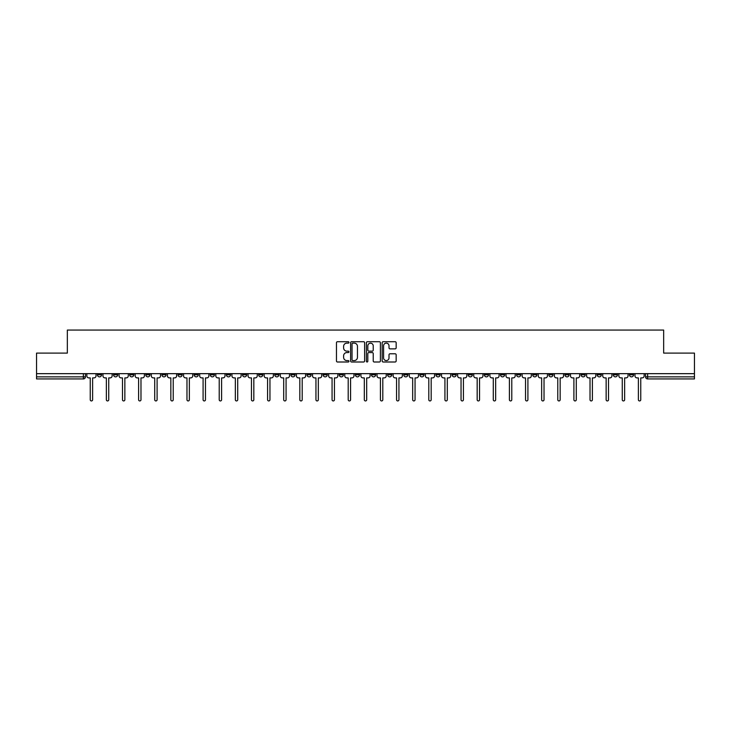<?xml version="1.0" encoding="UTF-8"?>
<svg xmlns="http://www.w3.org/2000/svg" width="731" height="731" viewBox="0 0 731 731"><rect width="100%" height="100%" fill="white"/><g stroke="black" fill="none" stroke-linecap="round" stroke-linejoin="round"><path stroke-width="1.1" d="M348.961 342.428A0.713 0.713 0 0 0 348.258 341.715L337.475 341.715A1.014 1.014 0 0 0 336.461 342.729L336.461 360.986A1.014 1.014 0 0 0 337.475 362L348.258 362A0.713 0.713 0 0 0 348.961 361.297A0.713 0.713 0 0 0 348.258 360.584L346.86 360.584A3.244 3.244 0 0 1 343.616 357.34L343.616 355.814A3.244 3.244 0 0 1 346.86 352.57L348.258 352.57A0.713 0.713 0 0 0 348.961 351.858A0.713 0.713 0 0 0 348.258 351.145L346.86 351.145A3.244 3.244 0 0 1 343.616 347.901L343.616 346.384A3.244 3.244 0 0 1 346.86 343.131L348.258 343.131A0.713 0.713 0 0 0 348.961 342.428M629.446 373.66L629.446 374.802L633.576 374.802A2.065 2.065 0 0 1 631.511 376.867A2.065 2.065 0 0 1 629.446 374.802L629.446 373.66M532.716 373.66L532.716 374.802L536.846 374.802A2.065 2.065 0 0 1 534.781 376.867A2.065 2.065 0 0 1 532.716 374.802L532.716 373.66M516.589 373.66L516.589 374.802L520.728 374.802A2.065 2.065 0 0 1 518.663 376.867A2.065 2.065 0 0 1 516.589 374.802L516.589 373.66M419.859 373.66L419.859 374.802L423.998 374.802A2.065 2.065 0 0 1 421.924 376.867A2.065 2.065 0 0 1 419.859 374.802L419.859 373.66M403.74 373.66L403.74 374.802L407.871 374.802A2.065 2.065 0 0 1 405.806 376.867A2.065 2.065 0 0 1 403.74 374.802L403.74 373.66M387.613 373.66L387.613 374.802L391.752 374.802A2.065 2.065 0 0 1 389.687 376.867A2.065 2.065 0 0 1 387.613 374.802L387.613 373.66M355.376 373.66L355.376 374.802L359.506 374.802A2.065 2.065 0 0 1 357.441 376.867A2.065 2.065 0 0 1 355.376 374.802L355.376 373.66M323.129 374.802L323.129 373.66L323.129 374.802A2.065 2.065 0 0 0 325.194 376.867A2.065 2.065 0 0 1 323.129 374.802L327.26 374.802A2.065 2.065 0 0 1 325.194 376.867A2.065 2.065 0 0 0 327.26 374.802L327.26 373.66L327.26 374.802M307.002 374.802L307.002 373.66L307.002 374.802A2.065 2.065 0 0 0 309.076 376.867A2.065 2.065 0 0 1 307.002 374.802L311.141 374.802A2.065 2.065 0 0 1 309.076 376.867M290.883 374.802L290.883 373.66L290.883 374.802A2.065 2.065 0 0 0 292.948 376.867A2.065 2.065 0 0 1 290.883 374.802L295.022 374.802A2.065 2.065 0 0 1 292.948 376.867A2.065 2.065 0 0 0 295.022 374.802L295.022 373.66L295.022 374.802M274.765 373.66L274.765 374.802L278.895 374.802A2.065 2.065 0 0 1 276.83 376.867A2.065 2.065 0 0 1 274.765 374.802L274.765 373.66M258.637 373.66L258.637 374.802L262.776 374.802A2.065 2.065 0 0 1 260.711 376.867A2.065 2.065 0 0 1 258.637 374.802L258.637 373.66M242.518 373.66L242.518 374.802L246.649 374.802A2.065 2.065 0 0 1 244.583 376.867A2.065 2.065 0 0 1 242.518 374.802L242.518 373.66M226.4 374.802L226.4 373.66L226.4 374.802A2.065 2.065 0 0 0 228.465 376.867A2.065 2.065 0 0 1 226.4 374.802L230.53 374.802A2.065 2.065 0 0 1 228.465 376.867M194.154 374.802L194.154 373.66L194.154 374.802A2.065 2.065 0 0 0 196.219 376.867A2.065 2.065 0 0 1 194.154 374.802L198.284 374.802A2.065 2.065 0 0 1 196.219 376.867A2.065 2.065 0 0 0 198.284 374.802L198.284 373.66L198.284 374.802M178.035 374.802L178.035 373.66L178.035 374.802A2.065 2.065 0 0 0 180.1 376.867A2.065 2.065 0 0 1 178.035 374.802L182.165 374.802A2.065 2.065 0 0 1 180.1 376.867A2.065 2.065 0 0 0 182.165 374.802L182.165 373.66L182.165 374.802M161.907 374.802L161.907 373.66L161.907 374.802A2.065 2.065 0 0 0 163.972 376.867A2.065 2.065 0 0 1 161.907 374.802L166.047 374.802A2.065 2.065 0 0 1 163.972 376.867A2.065 2.065 0 0 0 166.047 374.802L166.047 373.66L166.047 374.802M145.789 374.802L145.789 373.66L145.789 374.802A2.065 2.065 0 0 0 147.854 376.867A2.065 2.065 0 0 1 145.789 374.802L149.919 374.802A2.065 2.065 0 0 1 147.854 376.867M129.661 374.802L129.661 373.66L129.661 374.802A2.065 2.065 0 0 0 131.735 376.867A2.065 2.065 0 0 1 129.661 374.802L133.8 374.802A2.065 2.065 0 0 1 131.735 376.867A2.065 2.065 0 0 0 133.8 374.802L133.8 373.66L133.8 374.802M113.543 374.802L113.543 373.66L113.543 374.802A2.065 2.065 0 0 0 115.608 376.867A2.065 2.065 0 0 1 113.543 374.802L117.673 374.802A2.065 2.065 0 0 1 115.608 376.867A2.065 2.065 0 0 0 117.673 374.802L117.673 373.66L117.673 374.802M395.142 348.87A1.014 1.014 0 0 0 396.156 347.855L396.156 342.729A1.014 1.014 0 0 0 395.142 341.715L383.172 341.715A1.014 1.014 0 0 0 382.158 342.729L382.158 360.986A1.014 1.014 0 0 0 383.172 362L395.142 362A1.014 1.014 0 0 0 396.156 360.986L396.156 354.8A1.014 1.014 0 0 0 395.142 353.786L390.025 353.786A1.014 1.014 0 0 0 389.011 354.8L389.011 357.87A2.714 2.714 0 0 1 386.297 360.584A2.714 2.714 0 0 1 383.583 357.87L383.583 345.845A2.714 2.714 0 0 1 386.297 343.131A2.714 2.714 0 0 1 389.011 345.845L389.011 347.855A1.014 1.014 0 0 0 390.025 348.87L395.142 348.87M36.55 373.66L36.55 353.1L67.343 353.1L67.343 330.056L663.657 330.056L663.657 353.1L694.45 353.1L694.45 373.66L36.55 373.66L36.55 376.867L85.436 376.867L85.436 373.66M364.614 342.729A1.014 1.014 0 0 0 363.599 341.715L351.629 341.715A1.014 1.014 0 0 0 350.615 342.729L350.615 360.986A1.014 1.014 0 0 0 351.629 362L363.599 362A1.014 1.014 0 0 0 364.614 360.986L364.614 342.729M367.401 341.715L379.371 341.715A1.014 1.014 0 0 1 380.385 342.729L380.385 360.986A1.014 1.014 0 0 1 379.371 362L374.254 362A1.014 1.014 0 0 1 373.23 360.986L373.23 353.585A1.014 1.014 0 0 0 372.216 352.57L368.826 352.57A1.014 1.014 0 0 0 367.812 353.585L367.812 361.297A0.713 0.713 0 0 1 367.099 362A0.713 0.713 0 0 1 366.386 361.297L366.386 342.729A1.014 1.014 0 0 1 367.401 341.715M645.564 373.66L645.564 376.867L694.45 376.867L694.45 378.932L647.639 378.932A2.065 2.065 0 0 1 645.564 376.867A2.065 2.065 0 0 0 647.639 378.932L647.639 373.66M694.45 373.66L694.45 376.867M83.361 373.66L83.361 378.932A2.065 2.065 0 0 0 85.436 376.867A2.065 2.065 0 0 1 83.361 378.932L36.55 378.932L36.55 376.867M633.576 373.66L633.576 374.802A2.065 2.065 0 0 1 631.511 376.867M617.457 373.66L617.457 374.802A2.065 2.065 0 0 1 615.392 376.867A2.065 2.065 0 0 1 613.327 374.802L617.457 374.802M613.327 373.66L613.327 374.802M601.339 373.66L601.339 374.802A2.065 2.065 0 0 1 599.265 376.867A2.065 2.065 0 0 1 597.2 374.802L601.339 374.802M597.2 373.66L597.2 374.802M585.211 373.66L585.211 374.802A2.065 2.065 0 0 1 583.146 376.867A2.065 2.065 0 0 1 581.081 374.802A2.065 2.065 0 0 0 583.146 376.867M581.081 373.66L581.081 374.802L585.211 374.802M569.093 373.66L569.093 374.802A2.065 2.065 0 0 1 567.028 376.867A2.065 2.065 0 0 1 564.953 374.802L569.093 374.802M564.953 373.66L564.953 374.802M552.965 373.66L552.965 374.802A2.065 2.065 0 0 1 550.9 376.867A2.065 2.065 0 0 1 548.835 374.802L552.965 374.802M548.835 373.66L548.835 374.802M536.846 373.66L536.846 374.802M520.728 373.66L520.728 374.802L520.728 373.66M504.6 373.66L504.6 374.802A2.065 2.065 0 0 1 502.535 376.867A2.065 2.065 0 0 1 500.47 374.802L504.6 374.802M500.47 373.66L500.47 374.802M488.482 373.66L488.482 374.802A2.065 2.065 0 0 1 486.417 376.867A2.065 2.065 0 0 1 484.351 374.802L488.482 374.802M484.351 373.66L484.351 374.802M472.363 373.66L472.363 374.802A2.065 2.065 0 0 1 470.289 376.867A2.065 2.065 0 0 1 468.224 374.802L472.363 374.802M468.224 373.66L468.224 374.802M456.235 373.66L456.235 374.802A2.065 2.065 0 0 1 454.17 376.867A2.065 2.065 0 0 1 452.105 374.802L456.235 374.802M452.105 373.66L452.105 374.802M440.117 373.66L440.117 374.802A2.065 2.065 0 0 1 438.052 376.867A2.065 2.065 0 0 1 435.978 374.802L440.117 374.802M435.978 373.66L435.978 374.802M423.998 373.66L423.998 374.802A2.065 2.065 0 0 1 421.924 376.867M407.871 373.66L407.871 374.802M391.752 374.802L391.752 373.66L391.752 374.802A2.065 2.065 0 0 1 389.687 376.867M375.624 373.66L375.624 374.802A2.065 2.065 0 0 1 373.559 376.867A2.065 2.065 0 0 1 371.494 374.802A2.065 2.065 0 0 0 373.559 376.867A2.065 2.065 0 0 0 375.624 374.802L371.494 374.802L371.494 373.66M359.506 374.802L359.506 373.66L359.506 374.802A2.065 2.065 0 0 1 357.441 376.867M343.387 373.66L343.387 374.802A2.065 2.065 0 0 1 341.313 376.867A2.065 2.065 0 0 1 339.248 374.802A2.065 2.065 0 0 0 341.313 376.867M339.248 373.66L339.248 374.802L343.387 374.802M311.141 373.66L311.141 374.802L311.141 373.66M278.895 374.802L278.895 373.66L278.895 374.802A2.065 2.065 0 0 1 276.83 376.867M262.776 374.802L262.776 373.66L262.776 374.802A2.065 2.065 0 0 1 260.711 376.867M246.649 374.802L246.649 373.66L246.649 374.802A2.065 2.065 0 0 1 244.583 376.867M230.53 373.66L230.53 374.802L230.53 373.66M214.411 374.802L214.411 373.66L214.411 374.802A2.065 2.065 0 0 1 212.337 376.867A2.065 2.065 0 0 1 210.272 374.802L214.411 374.802A2.065 2.065 0 0 1 212.337 376.867M210.272 373.66L210.272 374.802M149.919 373.66L149.919 374.802L149.919 373.66M101.554 373.66L101.554 374.802A2.065 2.065 0 0 1 99.489 376.867A2.065 2.065 0 0 1 97.424 374.802A2.065 2.065 0 0 0 99.489 376.867A2.065 2.065 0 0 0 101.554 374.802L101.554 373.66M97.424 373.66L97.424 374.802L101.554 374.802M352.744 343.131A0.713 0.713 0 0 0 352.031 343.844L352.031 359.871A0.713 0.713 0 0 0 352.744 360.584L354.215 360.584A3.244 3.244 0 0 0 357.459 357.34L357.459 346.384A3.244 3.244 0 0 0 354.215 343.131L352.744 343.131M373.23 345.9A2.714 2.714 0 0 0 370.526 343.186A2.714 2.714 0 0 0 367.812 345.9L367.812 350.131A1.014 1.014 0 0 0 368.826 351.145L372.216 351.145A1.014 1.014 0 0 0 373.23 350.131L373.23 345.9M86.825 373.66L86.825 375.835A2.065 2.065 0 0 0 88.899 377.9L90.242 377.9L90.242 399.756A1.188 1.188 0 0 0 91.43 400.944A1.188 1.188 0 0 0 92.618 399.756L92.618 377.9L93.961 377.9A2.065 2.065 0 0 0 96.026 375.835L96.026 373.66M102.952 373.66L102.952 375.835A2.065 2.065 0 0 0 105.017 377.9L106.361 377.9L106.361 399.756A1.188 1.188 0 0 0 107.548 400.944A1.188 1.188 0 0 0 108.736 399.756L108.736 377.9L110.079 377.9A2.065 2.065 0 0 0 112.145 375.835L112.145 373.66M119.071 373.66L119.071 375.835A2.065 2.065 0 0 0 121.136 377.9L122.479 377.9L122.479 399.756A1.188 1.188 0 0 0 123.667 400.944A1.188 1.188 0 0 0 124.855 399.756L124.855 377.9L126.198 377.9A2.065 2.065 0 0 0 128.272 375.835L128.272 373.66M135.189 373.66L135.189 375.835A2.065 2.065 0 0 0 137.264 377.9L138.607 377.9L138.607 399.756A1.188 1.188 0 0 0 139.795 400.944A1.188 1.188 0 0 0 140.982 399.756L140.982 377.9L142.326 377.9A2.065 2.065 0 0 0 144.391 375.835L144.391 373.66M151.317 373.66L151.317 375.835A2.065 2.065 0 0 0 153.382 377.9L154.725 377.9L154.725 399.756A1.188 1.188 0 0 0 155.913 400.944A1.188 1.188 0 0 0 157.101 399.756L157.101 377.9L158.444 377.9A2.065 2.065 0 0 0 160.509 375.835L160.509 373.66M167.436 373.66L167.436 375.835A2.065 2.065 0 0 0 169.501 377.9L170.844 377.9L170.844 399.756A1.188 1.188 0 0 0 172.041 400.944A1.188 1.188 0 0 0 173.229 399.756L173.229 377.9L174.572 377.9A2.065 2.065 0 0 0 176.637 375.835L176.637 373.66M183.563 373.66L183.563 375.835A2.065 2.065 0 0 0 185.628 377.9L186.972 377.9L186.972 399.756A1.188 1.188 0 0 0 188.159 400.944A1.188 1.188 0 0 0 189.347 399.756L189.347 377.9L190.69 377.9A2.065 2.065 0 0 0 192.756 375.835L192.756 373.66M199.682 373.66L199.682 375.835A2.065 2.065 0 0 0 201.747 377.9L203.09 377.9L203.09 399.756A1.188 1.188 0 0 0 204.278 400.944A1.188 1.188 0 0 0 205.466 399.756L205.466 377.9L206.809 377.9A2.065 2.065 0 0 0 208.883 375.835L208.883 373.66M215.8 373.66L215.8 375.835A2.065 2.065 0 0 0 217.875 377.9L219.218 377.9L219.218 399.756A1.188 1.188 0 0 0 220.406 400.944A1.188 1.188 0 0 0 221.594 399.756L221.594 377.9L222.937 377.9A2.065 2.065 0 0 0 225.002 375.835L225.002 373.66M231.928 373.66L231.928 375.835A2.065 2.065 0 0 0 233.993 377.9L235.336 377.9L235.336 399.756A1.188 1.188 0 0 0 236.524 400.944A1.188 1.188 0 0 0 237.712 399.756L237.712 377.9L239.055 377.9A2.065 2.065 0 0 0 241.12 375.835L241.12 373.66M248.047 373.66L248.047 375.835A2.065 2.065 0 0 0 250.112 377.9L251.455 377.9L251.455 399.756A1.188 1.188 0 0 0 252.643 400.944A1.188 1.188 0 0 0 253.831 399.756L253.831 377.9L255.174 377.9A2.065 2.065 0 0 0 257.248 375.835L257.248 373.66M264.165 373.66L264.165 375.835A2.065 2.065 0 0 0 266.239 377.9L267.583 377.9L267.583 399.756A1.188 1.188 0 0 0 268.77 400.944A1.188 1.188 0 0 0 269.958 399.756L269.958 377.9L271.302 377.9A2.065 2.065 0 0 0 273.367 375.835L273.367 373.66M280.293 373.66L280.293 375.835A2.065 2.065 0 0 0 282.358 377.9L283.701 377.9L283.701 399.756A1.188 1.188 0 0 0 284.889 400.944A1.188 1.188 0 0 0 286.077 399.756L286.077 377.9L287.42 377.9A2.065 2.065 0 0 0 289.485 375.835L289.485 373.66M296.411 373.66L296.411 375.835A2.065 2.065 0 0 0 298.476 377.9L299.82 377.9L299.82 399.756A1.188 1.188 0 0 0 301.017 400.944A1.188 1.188 0 0 0 302.205 399.756L302.205 377.9L303.548 377.9A2.065 2.065 0 0 0 305.613 375.835L305.613 373.66M312.539 373.66L312.539 375.835A2.065 2.065 0 0 0 314.604 377.9L315.947 377.9L315.947 399.756A1.188 1.188 0 0 0 317.135 400.944A1.188 1.188 0 0 0 318.323 399.756L318.323 377.9L319.666 377.9A2.065 2.065 0 0 0 321.731 375.835L321.731 373.66M328.658 373.66L328.658 375.835A2.065 2.065 0 0 0 330.723 377.9L332.066 377.9L332.066 399.756A1.188 1.188 0 0 0 333.254 400.944A1.188 1.188 0 0 0 334.442 399.756L334.442 377.9L335.785 377.9A2.065 2.065 0 0 0 337.859 375.835L337.859 373.66M344.776 373.66L344.776 375.835A2.065 2.065 0 0 0 346.85 377.9L348.194 377.9L348.194 399.756A1.188 1.188 0 0 0 349.381 400.944A1.188 1.188 0 0 0 350.569 399.756L350.569 377.9L351.913 377.9A2.065 2.065 0 0 0 353.978 375.835L353.978 373.66M360.904 373.66L360.904 375.835A2.065 2.065 0 0 0 362.969 377.9L364.312 377.9L364.312 399.756A1.188 1.188 0 0 0 365.5 400.944A1.188 1.188 0 0 0 366.688 399.756L366.688 377.9L368.031 377.9A2.065 2.065 0 0 0 370.096 375.835L370.096 373.66M377.022 373.66L377.022 375.835A2.065 2.065 0 0 0 379.087 377.9L380.431 377.9L380.431 399.756A1.188 1.188 0 0 0 381.619 400.944A1.188 1.188 0 0 0 382.806 399.756L382.806 377.9L384.15 377.9A2.065 2.065 0 0 0 386.224 375.835L386.224 373.66M393.141 373.66L393.141 375.835A2.065 2.065 0 0 0 395.215 377.9L396.558 377.9L396.558 399.756A1.188 1.188 0 0 0 397.746 400.944A1.188 1.188 0 0 0 398.934 399.756L398.934 377.9L400.277 377.9A2.065 2.065 0 0 0 402.342 375.835L402.342 373.66M409.269 373.66L409.269 375.835A2.065 2.065 0 0 0 411.334 377.9L412.677 377.9L412.677 399.756A1.188 1.188 0 0 0 413.865 400.944A1.188 1.188 0 0 0 415.053 399.756L415.053 377.9L416.396 377.9A2.065 2.065 0 0 0 418.461 375.835L418.461 373.66M425.387 373.66L425.387 375.835A2.065 2.065 0 0 0 427.452 377.9L428.795 377.9L428.795 399.756A1.188 1.188 0 0 0 429.983 400.944A1.188 1.188 0 0 0 431.18 399.756L431.18 377.9L432.524 377.9A2.065 2.065 0 0 0 434.589 375.835L434.589 373.66M441.515 373.66L441.515 375.835A2.065 2.065 0 0 0 443.58 377.9L444.923 377.9L444.923 399.756A1.188 1.188 0 0 0 446.111 400.944A1.188 1.188 0 0 0 447.299 399.756L447.299 377.9L448.642 377.9A2.065 2.065 0 0 0 450.707 375.835L450.707 373.66M457.633 373.66L457.633 375.835A2.065 2.065 0 0 0 459.698 377.9L461.042 377.9L461.042 399.756A1.188 1.188 0 0 0 462.23 400.944A1.188 1.188 0 0 0 463.417 399.756L463.417 377.9L464.761 377.9A2.065 2.065 0 0 0 466.835 375.835L466.835 373.66M473.752 373.66L473.752 375.835A2.065 2.065 0 0 0 475.826 377.9L477.169 377.9L477.169 399.756A1.188 1.188 0 0 0 478.357 400.944A1.188 1.188 0 0 0 479.545 399.756L479.545 377.9L480.888 377.9A2.065 2.065 0 0 0 482.953 375.835L482.953 373.66M489.88 373.66L489.88 375.835A2.065 2.065 0 0 0 491.945 377.9L493.288 377.9L493.288 399.756A1.188 1.188 0 0 0 494.476 400.944A1.188 1.188 0 0 0 495.664 399.756L495.664 377.9L497.007 377.9A2.065 2.065 0 0 0 499.072 375.835L499.072 373.66M505.998 373.66L505.998 375.835A2.065 2.065 0 0 0 508.063 377.9L509.406 377.9L509.406 399.756A1.188 1.188 0 0 0 510.594 400.944A1.188 1.188 0 0 0 511.782 399.756L511.782 377.9L513.125 377.9A2.065 2.065 0 0 0 515.2 375.835L515.2 373.66M522.117 373.66L522.117 375.835A2.065 2.065 0 0 0 524.191 377.9L525.534 377.9L525.534 399.756A1.188 1.188 0 0 0 526.722 400.944A1.188 1.188 0 0 0 527.91 399.756L527.91 377.9L529.253 377.9A2.065 2.065 0 0 0 531.318 375.835L531.318 373.66M538.244 373.66L538.244 375.835A2.065 2.065 0 0 0 540.31 377.9L541.653 377.9L541.653 399.756A1.188 1.188 0 0 0 542.841 400.944A1.188 1.188 0 0 0 544.028 399.756L544.028 377.9L545.372 377.9A2.065 2.065 0 0 0 547.437 375.835L547.437 373.66M554.363 373.66L554.363 375.835A2.065 2.065 0 0 0 556.428 377.9L557.771 377.9L557.771 399.756A1.188 1.188 0 0 0 558.959 400.944A1.188 1.188 0 0 0 560.156 399.756L560.156 377.9L561.499 377.9A2.065 2.065 0 0 0 563.564 375.835L563.564 373.66M570.491 373.66L570.491 375.835A2.065 2.065 0 0 0 572.556 377.9L573.899 377.9L573.899 399.756A1.188 1.188 0 0 0 575.087 400.944A1.188 1.188 0 0 0 576.275 399.756L576.275 377.9L577.618 377.9A2.065 2.065 0 0 0 579.683 375.835L579.683 373.66M586.609 373.66L586.609 375.835A2.065 2.065 0 0 0 588.674 377.9L590.018 377.9L590.018 399.756A1.188 1.188 0 0 0 591.205 400.944A1.188 1.188 0 0 0 592.393 399.756L592.393 377.9L593.736 377.9A2.065 2.065 0 0 0 595.811 375.835L595.811 373.66M602.728 373.66L602.728 375.835A2.065 2.065 0 0 0 604.802 377.9L606.145 377.9L606.145 399.756A1.188 1.188 0 0 0 607.333 400.944A1.188 1.188 0 0 0 608.521 399.756L608.521 377.9L609.864 377.9A2.065 2.065 0 0 0 611.929 375.835L611.929 373.66M618.855 373.66L618.855 375.835A2.065 2.065 0 0 0 620.921 377.9L622.264 377.9L622.264 399.756A1.188 1.188 0 0 0 623.452 400.944A1.188 1.188 0 0 0 624.639 399.756L624.639 377.9L625.983 377.9A2.065 2.065 0 0 0 628.048 375.835L628.048 373.66M634.974 373.66L634.974 375.835A2.065 2.065 0 0 0 637.039 377.9L638.382 377.9L638.382 399.756A1.188 1.188 0 0 0 639.57 400.944A1.188 1.188 0 0 0 640.758 399.756L640.758 377.9L642.101 377.9A2.065 2.065 0 0 0 644.175 375.835L644.175 373.66"/></g></svg>
